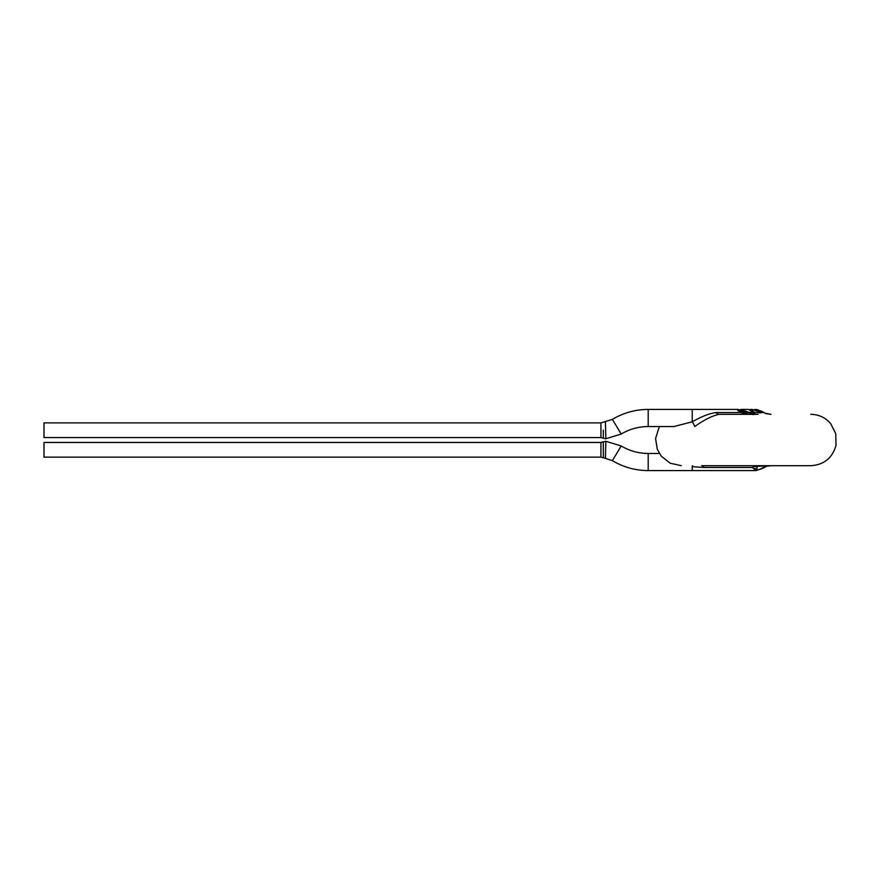 <?xml version="1.0" encoding="UTF-8"?>
<svg xmlns="http://www.w3.org/2000/svg" width="880" height="880" viewBox="0 0 880 880"><rect width="100%" height="100%" fill="white"/><g stroke="black" fill="none" stroke-linecap="round" stroke-linejoin="round"><path stroke-width="1.32" d="M746.372 414.326L737.671 409.959M737.715 414.326L739.079 414.326M745.932 414.326L741.004 412.544L737.715 410.476L737.726 409.728L748.352 414.326M743.424 412.544L747.12 412.544L738.43 409.431L648.197 409.431C635.349 409.497 623.414 412.808 612.37 419.386L621.203 434.049C629.519 429.099 638.517 426.602 648.197 426.558L648.197 409.431M752.466 414.326L741.18 409.684M754.468 414.326L740.85 409.431L748.682 409.431L754.842 414.04L754.853 412.544L761.332 412.841M761.343 412.852L761.332 411.158L755.007 409.651M761.332 412.544L762.542 412.544A4.895 1.804 119.8 0 0 762.08 411.411L766.062 413.666L761.343 411.565M766.062 413.666L771.078 414.326M758.021 414.326L719.048 414.326A4.895 3.751 90 0 1 716.155 412.544L741.004 412.544M673.904 426.558L692.23 421.795C701.767 416.405 709.742 413.325 716.155 412.544M719.048 414.326L730.73 414.326L719.048 414.326C712.173 415.8 704.055 419.881 694.705 426.536A4.895 1.188 59.8 0 0 692.23 421.795L692.23 409.431M752.741 414.568L754.853 414.326M737.154 414.326L739.959 414.326M758.197 409.838L754.798 409.431L761.332 411.158M761.2 412.709L761.211 411.345M754.754 414.271L754.71 412.39L750.376 409.684M750.343 409.431L752.356 409.431L760.98 412.544M750.343 409.464L754.71 412.39M810.876 414.326C818.895 414.491 825.517 417.615 830.731 423.72L835.78 433.719L836 445.324C832.414 458.018 824.032 464.805 810.876 465.696L701.613 465.696A4.895 3.256 90 0 1 704.121 467.467L692.23 466.697A4.895 0.583 100.7 0 1 692.527 465.696M605.407 421.696L605.858 438.746L621.203 434.049M603.306 430.166L603.273 438.152L603.306 430.166M600.93 437.558L600.93 422.884L44 422.884L44 437.558L600.93 437.558L605.462 438.746L603.262 438.152M692.23 466.697L692.23 470.58L755.953 470.58L752.422 467.467L704.121 467.467M753.907 466.345L755.183 465.696L757.35 466.345L771.078 465.696L765.754 466.345L761.222 468.6C757.911 470.283 756.459 470.283 756.888 468.6A4.895 4.202 25.7 0 1 752.422 467.467L753.907 466.345A4.895 4.51 -12.1 0 0 757.35 466.345L756.888 468.6M603.262 441.87L605.858 441.276L605.407 458.403L612.37 460.636L621.203 445.962C629.519 450.912 638.517 453.409 648.197 453.464L648.197 470.58C635.349 470.525 623.414 467.203 612.37 460.636M603.306 449.845L603.273 441.859L600.93 442.453L600.93 457.127L603.361 457.776L603.306 449.845M600.93 442.453L44 442.453L44 457.127L600.93 457.127M766.04 466.642L762.08 468.6A4.895 1.804 -119.8 0 1 761.222 468.6M749.54 412.544L753.357 412.544M762.08 411.411L755.975 409.431M659.34 426.558L655.578 438.537L657.25 449.218L661.265 456.181L670.175 463.188L681.23 465.696M674.421 426.558L648.197 426.558M600.93 422.884L612.37 419.386M659.34 453.464L648.197 453.464M692.23 470.58L648.197 470.58M603.273 441.859L605.858 441.276L621.203 445.962M605.407 458.326L603.361 457.776M766.04 413.38L771.045 414.326M762.08 468.6L755.997 470.58"/></g></svg>
